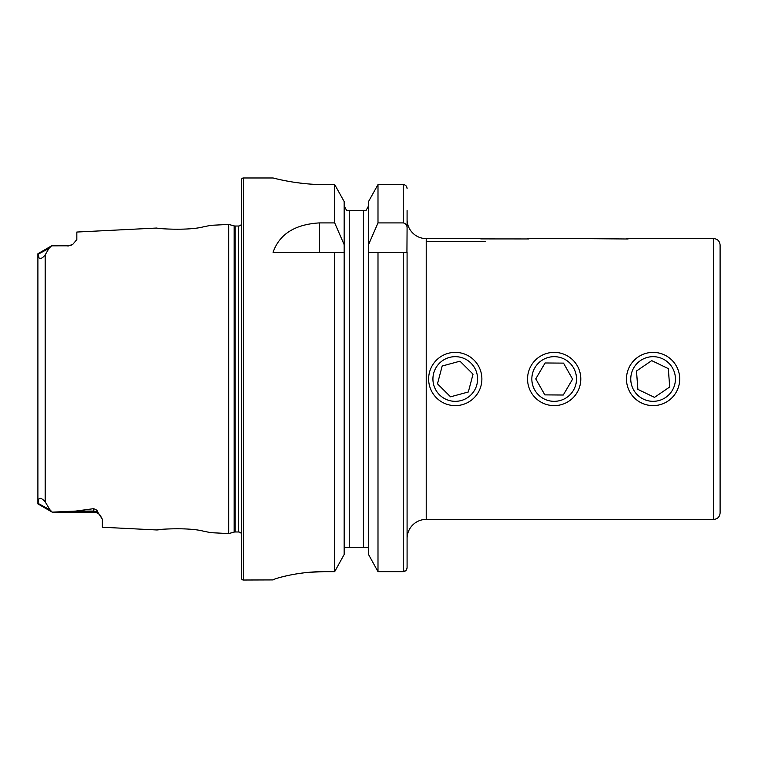 <?xml version="1.0" encoding="UTF-8"?>
<svg xmlns="http://www.w3.org/2000/svg" width="758" height="758" viewBox="0 0 758 758"><rect width="100%" height="100%" fill="white"/><g stroke="black" fill="none" stroke-linecap="round" stroke-linejoin="round"><path stroke-width="1.14" d="M37.919 253.731L51.62 245.81L49.005 248.34L45.177 254.896C42.609 258.118 40.572 259.132 39.046 257.957L37.9 253.788L37.9 503.899L38.772 499.162C39.928 497.485 42.069 498.376 45.177 501.834L50.009 509.859L52.255 512.143L75.734 511.082L93.423 508.694C96.105 509.414 97.536 510.551 97.735 512.114L102.358 519.23L102.358 527.236L157.029 529.975C155.826 529.387 187.633 527.113 202.945 531.055L210.743 532.666L228.708 533.566L234.175 532.097L234.175 225.903L228.708 224.434L210.743 225.334L202.907 226.955C187.69 230.877 155.797 228.613 157.029 228.025L76.833 232.043L76.833 239.594L72.777 244.36A8.935 8.935 0 0 1 67.898 245.81L51.62 245.829L67.898 245.81M210.743 532.666L203.011 531.064M186.923 529.018L184.118 528.847M102.358 519.23L100.189 515.288A8.935 8.935 0 0 0 93.423 512.19L52.255 512.143M403.247 252.319L403.247 571.646L377.996 571.646L377.996 252.319L407.084 252.319L407.084 567.647C406.885 570.035 405.615 571.361 403.247 571.646L405.985 570.442L407.084 567.647L407.084 538.54A19.149 19.149 0 0 1 426.223 519.401L713.714 519.401C717.599 519.022 719.721 516.89 720.1 513.014L720.1 379L720.1 513.014M407.084 219.46A19.149 19.149 0 0 0 426.223 238.599L426.223 519.401M480.78 238.903L528.847 238.941M581.301 238.599L628.041 238.988M72.777 244.36L67.898 246.113M228.708 533.566L228.708 224.434M234.175 532.097A3.828 3.828 0 0 1 235.169 531.974L235.169 226.026A3.828 3.828 0 0 1 234.175 225.903M235.169 531.974L238.287 531.974L238.287 226.026L235.169 226.026M238.287 531.974A3.828 3.828 0 0 1 241.48 533.679M238.287 226.026A3.828 3.828 0 0 0 241.48 224.321M243.394 177.978A1.914 1.914 0 0 0 241.48 179.892L241.48 578.108A1.914 1.914 0 0 0 243.394 580.022L243.394 177.978L273.06 177.978C272.454 177.76 296.7 184.725 324.121 184.573L334.695 184.573L344.16 201.552L334.695 184.573L334.695 222.909L344.16 244.663L344.16 201.552M334.695 222.909L319.308 222.909C294.824 224.406 279.418 234.213 273.06 252.319L334.695 252.319L334.695 571.646L344.16 554.486L334.695 571.646L324.121 571.646C296.653 571.485 272.51 579.273 273.06 579.917L243.394 580.022M164.884 529.122L157.029 529.975M37.9 264.191L37.9 253.788M368.53 554.486L377.996 571.646L368.53 554.486L368.53 252.319L377.996 252.319L368.369 252.319L368.53 201.552L377.996 184.573L368.53 201.552M344.16 554.486L344.16 244.663M334.695 252.319L344.16 252.319L334.695 252.319M368.53 244.663L377.996 222.909L403.247 222.909C405.795 223.487 407.074 225.145 407.084 227.874L407.084 210.525M407.084 227.874L406.932 252.319M407.084 188.534C406.885 186.155 405.606 184.838 403.247 184.573L377.996 184.573L377.996 222.909M366.019 210.525L368.53 205.93L366.019 210.525L364.39 210.525M368.53 550.052L368.379 548.735M367.914 547.475L344.776 547.475L344.16 550.052M363.433 547.475L363.433 210.525L346.671 210.525L344.16 205.93L346.671 210.525M348.301 210.525L349.258 210.525L349.258 547.475M344.16 550.033L344.312 548.745M276.964 178.935L281.597 179.978M281.805 180.016L288.049 181.247M295.743 182.507L304.441 183.578M314.21 184.317L324.121 184.573M273.07 579.908L274.045 579.358M275.334 578.875L276.916 578.354M281.796 576.961L287.993 575.483M295.715 574.005L304.432 572.773M309.207 572.29L324.121 571.646M680.21 238.599L713.714 238.599C717.599 238.978 719.721 241.11 720.1 244.986L720.1 379M554.382 352.375A26.625 26.625 0 0 0 527.549 378.792A26.625 26.625 0 0 0 553.965 405.625A26.625 26.625 0 0 0 580.799 379.208A26.625 26.625 0 0 0 554.382 352.375M544.841 394.88L563.26 395.022L572.603 379.142L563.516 363.12L545.087 362.978L535.754 378.858L544.841 394.88L563.26 395.022L572.328 379.597M554.003 401.333A22.333 22.333 0 0 0 576.516 379.171A22.333 22.333 0 0 0 554.354 356.667A22.333 22.333 0 0 0 531.841 378.829A22.333 22.333 0 0 0 554.003 401.333M536.01 379.313L536.02 378.403M545.087 362.978L554.306 363.044M638.094 357.009A26.625 26.625 0 0 0 631.101 393.999A26.625 26.625 0 0 0 668.092 400.991A26.625 26.625 0 0 0 675.084 364.001A26.625 26.625 0 0 0 638.094 357.009M654.476 397.372L669.693 386.987L668.31 368.615L651.709 360.628L636.493 371.013L637.876 389.385L654.476 397.372L669.693 386.987L668.348 369.146M665.676 397.448A22.333 22.333 0 0 0 671.541 366.417A22.333 22.333 0 0 0 640.51 360.552A22.333 22.333 0 0 0 634.645 391.583A22.333 22.333 0 0 0 665.676 397.448M638.35 389.612L637.838 388.854M636.493 371.013L644.101 365.82M448.281 353.304A26.625 26.625 0 0 0 429.568 385.983A26.625 26.625 0 0 0 462.247 404.696A26.625 26.625 0 0 0 480.951 372.017A26.625 26.625 0 0 0 448.281 353.304M450.555 396.813L468.33 391.981L473.039 374.168L459.964 361.187L442.189 366.019L437.48 383.832L450.555 396.813L468.33 391.981L472.907 374.679M461.12 400.556A22.333 22.333 0 0 0 476.81 373.144A22.333 22.333 0 0 0 449.399 357.444A22.333 22.333 0 0 0 433.709 384.856A22.333 22.333 0 0 0 461.12 400.556M437.859 384.202L437.622 383.321M442.189 366.019L451.076 363.603M527.426 238.675L580.922 238.675M626.345 238.675L679.841 238.675M426.223 241.65L485.253 241.65M428.516 238.675L482.012 238.675M97.735 512.114A8.935 8.395 0 0 0 93.423 511.082L93.423 508.694M93.423 512.19L93.423 511.082L75.734 511.082M713.714 238.599L713.714 519.401M45.177 501.834L45.177 254.896M403.247 222.909L403.247 184.573M319.308 222.909L319.308 252.319M38.061 254.281L49.005 248.34M50.009 509.859L37.966 503.321M426.223 238.599L428.137 238.599M37.9 503.899L52.255 512.19"/></g></svg>
